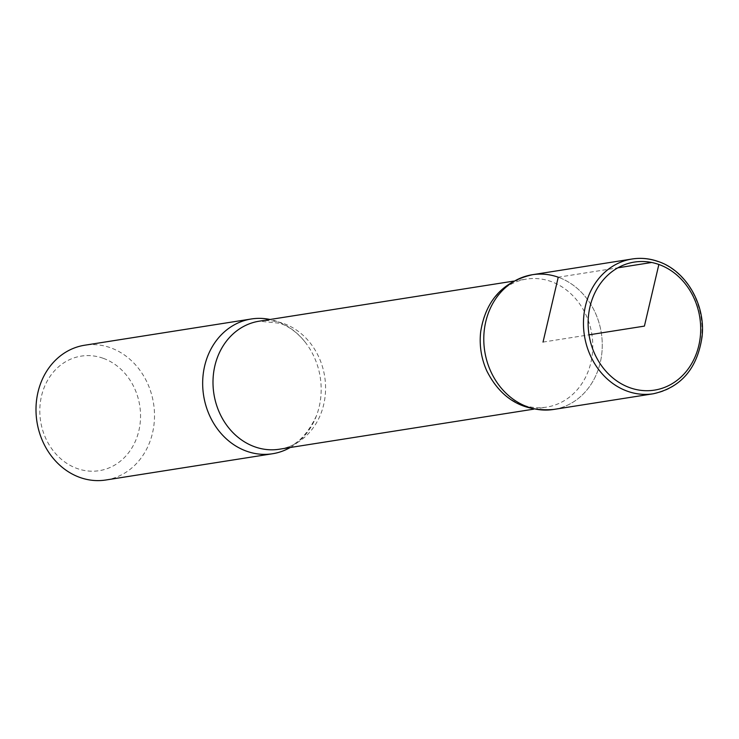 <?xml version="1.0" encoding="UTF-8"?>
<svg xmlns="http://www.w3.org/2000/svg" width="739" height="739" viewBox="0 0 739 739"><rect width="100%" height="100%" fill="white"/><g stroke="black" fill="none" stroke-linecap="round" stroke-linejoin="round"><path stroke-width="0.55" stroke-dasharray="3.69 2.77" d="M103.118 358.267A57.984 50.169 81 0 0 41.55 425.987A57.984 50.169 81 0 0 125.87 455.991A57.984 50.169 81 0 0 103.118 358.267M105.862 479.999A68.219 59.018 81 0 0 154.46 418.357A68.219 59.018 81 0 0 110.462 347.736A68.219 59.018 81 0 0 84.634 345.233M486.909 371.117A64.801 56.062 81 0 0 546.583 407.124A64.801 56.062 81 0 0 592.743 348.559A64.801 56.062 81 0 0 550.952 281.476A64.801 56.062 81 0 0 526.417 279.093A64.801 56.062 81 0 0 480.701 331.709M553.631 409.452A68.2 59 81 0 0 602.22 347.829A68.2 59 81 0 0 558.241 277.217A68.2 59 -99 0 1 602.22 347.829A68.2 59 -99 0 1 553.631 409.452M290.215 447.511A68.219 59.018 81 0 0 316.468 415.715A68.219 59.018 81 0 0 304.801 341.667A68.219 59.018 81 0 0 277.143 321.483A68.219 59.018 81 0 0 270.04 319.479M532.403 274.714A68.2 59 -99 0 1 558.241 277.217L617.915 267.814M543.026 342.083L589.02 334.841M658.865 264.479L651.678 262.484M316.468 415.715C306.565 436.694 294.205 447.862 279.37 449.22A64.801 56.062 81 0 0 325.539 390.654A64.801 56.062 81 0 0 283.748 323.562A64.801 56.062 81 0 0 259.204 321.188L279.924 323.257C289.041 326.444 297.337 332.578 304.801 341.667M653.322 393.767A68.219 59.018 81 0 0 701.93 332.125A68.219 59.018 81 0 0 657.932 261.495M533.78 409.147L546.583 407.124M513.605 281.116L526.417 279.093"/><path stroke-width="1.11" d="M270.04 319.479A68.219 59.018 81 0 0 251.306 318.98L84.634 345.233A68.219 59.018 81 0 0 36.95 421.803A68.219 59.018 81 0 0 105.862 479.999L272.543 453.746A68.219 59.018 81 0 0 290.215 447.511M543.026 342.083L558.241 277.217A68.2 59 81 0 0 532.403 274.714C502.945 281.541 485.708 300.542 480.701 331.709A64.801 56.062 81 0 0 486.909 371.117C501.254 399.236 523.498 412.011 553.631 409.452A68.2 59 -99 0 1 484.738 351.265A68.2 59 -99 0 1 532.403 274.714A68.2 59 81 0 0 484.738 351.265A68.2 59 81 0 0 553.631 409.452L653.322 393.767C681.09 387.458 697.33 368.484 702.05 336.827C705.8 304.754 686.189 270.797 658.32 261.532C649.673 258.474 640.925 257.634 632.094 259.001A68.219 59.018 81 0 0 584.42 335.561A68.219 59.018 81 0 0 653.322 393.767M251.306 318.98A68.219 59.018 81 0 0 203.622 395.55A68.219 59.018 81 0 0 272.543 453.746M589.02 334.841L644.408 326.111L658.865 264.479A64.801 56.062 81 0 0 590.064 340.162A64.801 56.062 81 0 0 684.296 373.703A64.801 56.062 81 0 0 658.865 264.479M651.678 262.484L617.915 267.814M513.605 281.116L259.204 321.188A64.801 56.062 81 0 0 213.904 393.924A64.801 56.062 81 0 0 279.37 449.22L533.78 409.147M657.932 261.495A68.219 59.018 81 0 0 632.094 259.001L532.403 274.714"/></g></svg>
